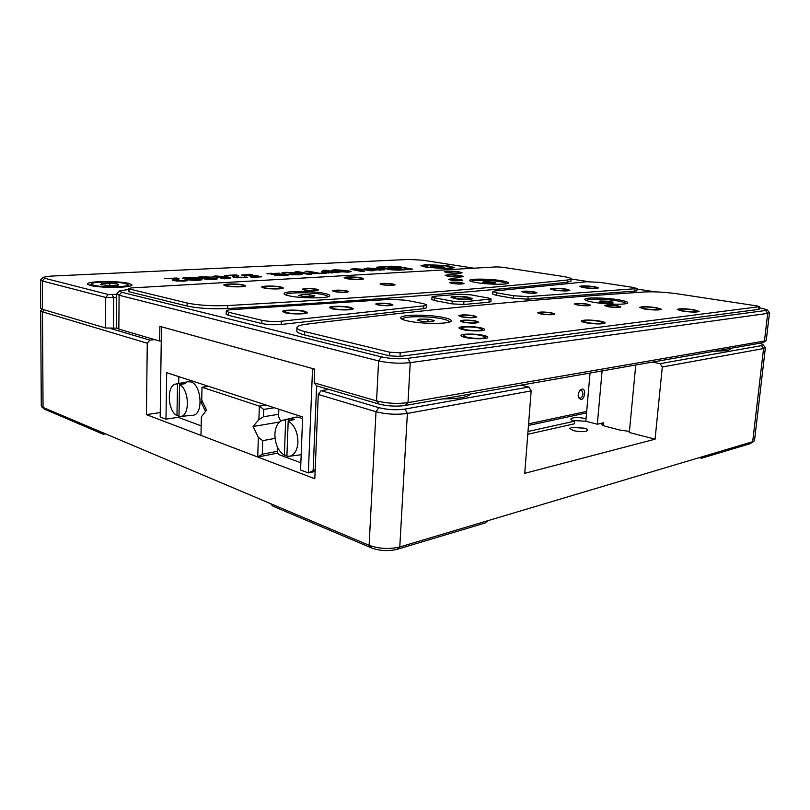 <?xml version="1.0" encoding="UTF-8"?>
<svg xmlns="http://www.w3.org/2000/svg" width="810" height="810" viewBox="0 0 810 810"><rect width="100%" height="100%" fill="white"/><g stroke="black" fill="none" stroke-linecap="round" stroke-linejoin="round"><path stroke-width="1.21" d="M442.817 398.905C458.379 398.834 467.694 397.204 470.762 394.024M573.45 430.616C578.168 431.72 582.38 431.943 586.065 431.305L587.807 430.242C587.776 429.502 586.562 428.804 584.142 428.146L571.658 427.457L569.865 428.541L573.45 430.616M715.605 351.206L727.826 350.578L731.501 348.432M521.265 385.185L528.849 387.038L404.97 409.08C396.151 410.275 387.453 409.799 378.867 407.663L321.114 390.623L328.941 389.448M321.114 390.623L318.289 394.45L314.807 478.75L146.428 414.629L160.248 412.574M528.849 387.038L531.168 390.886L407.369 413.434C396.768 414.902 386.309 414.335 375.992 411.723L318.289 394.45M635.749 365.168L629.319 432.51L655.077 439.182L524.738 473.334L531.168 390.886M590.034 373.167L586.045 418.628C577.986 417.089 572.913 417.221 570.827 419.003C570.847 419.742 572.123 420.461 574.654 421.149L528.009 431.487M42.15 309.207L40.692 310.746L42.474 311.86L147.268 343.238L146.428 414.629M655.077 439.182L662.307 366.991L763.577 348.533L765.399 347.662L754.505 440.529L753.837 441.369L399.775 546.963C389.367 549.383 379.151 548.836 369.117 545.312L41.897 406.944L41.29 405.982L40.692 310.746M527.786 434.261L574.432 423.792L574.654 421.149M572.619 420.491L585.812 421.24L597.324 424.217L603.693 422.749L601.668 423.974C601.688 424.865 603.237 425.716 606.315 426.546L620.025 430.1L629.431 431.386M147.268 343.238L149.86 340.099L154.781 339.633M270.479 503.648L272.98 506.179L371.587 547.975C379.92 550.921 388.405 551.377 397.062 549.342L485.089 523.007L487.833 520.739M110.585 328.516L149.86 340.099M100.805 431.983L103.255 434.241L44.277 409.03M753.837 441.369L750.09 443.718L701.663 458.207L704.285 456.273M765.399 347.662L762.979 344.665M662.307 366.991L660.11 363.67L761.532 345.617L762.878 344.544L760.236 343.399M652.819 362.181L660.11 363.67M597.324 424.217L602.093 371.051M103.255 434.241L105.371 433.907M701.663 458.207L699.607 457.66M266.075 405.051L259.332 406.104L202.004 387.241L208.646 386.35M279.531 422.01L253.044 426.526L258.906 419.59L263.473 416.765L278.68 414.264M275.056 438.392L262.713 440.65L258.349 437.359L253.044 426.526M202.004 387.241L201.731 399.998L206.57 410.174L201.366 416.806L200.971 435.395L257.742 457.012L277.891 453.084M258.906 419.59L259.332 406.104L263.706 409.425L274.327 407.744M258.349 437.359L257.742 457.012L262.278 454.228L262.713 440.65M263.473 416.765L263.706 409.425M277.395 451.302L262.278 454.228M288.188 420.987L286.912 456.212L289.767 456.222C294.617 454.805 297.341 450.168 297.928 442.311C297.746 432.145 294.496 425.037 288.188 420.987L294.546 419.489L292.005 418.649L291.944 420.106M302.565 419.053C299.943 417.19 297.351 416.644 294.8 417.403L283.328 420.137M292.005 418.649L282.376 420.36C277.85 422.172 275.359 426.789 274.894 434.2C275.056 444.093 278.225 451.119 284.381 455.281L286.953 454.947M179 415.449L176.965 415.631C167.66 411.166 166.445 385.732 175.507 384.112L183.678 382.826L185.713 383.505L179.536 384.679C189.246 388.942 190.198 415.793 180.701 416.401L193.033 415.267C203.604 414.548 201.629 384.527 190.806 381.905L187.626 381.783L176.165 383.991M578.31 397.143L580.152 398.267C581.712 397.72 582.673 396.181 583.038 393.65L581.57 390.045L579.909 390.481M581.914 389.104L580.405 389.944C578.512 392.111 577.844 394.642 578.411 397.558L581.003 399.644C585.124 399.057 586.086 388.071 581.914 389.104M277.536 447.292L277.374 452.041L278.61 454.531L300.864 462.783M278.853 409.212L278.589 416.816L280.746 421.109M178.939 417.18L165.979 419.175L166.688 372.691L302.646 416.958L300.581 470.002L308.357 472.929L315.11 471.481M192.324 415.327L193.033 415.267M178.706 383.494L178.818 376.64M178.17 415.52L179.182 417.697L201.174 425.847M202.125 400.828L201.103 402.145L205.537 411.49M165.979 419.175L160.177 416.988L161.463 326.794L312.549 368.54L308.357 472.929L315.191 469.577M528.474 425.432L586.551 412.897M202.642 401.922L201.103 402.145M179.536 384.679L178.99 416.38L180.701 416.401M316.609 385.752L313.156 470.013M312.549 368.54L314.685 370.18M528.596 423.853L586.683 411.409M285.647 420.137L284.381 455.281M177.511 384.001L176.965 415.631M183.678 382.826L183.657 383.889M424.045 265.7L423.336 266.389L423.843 266.834M446.958 266.095C439.506 264.85 425.159 264.556 424.116 265.639C423.61 266.085 424.946 266.581 428.125 267.118C436.63 268.576 453.317 268.636 451.16 267.219L446.958 266.095M451.281 268.444L451.838 268.059L451.221 267.29M444.437 267.168L435.658 265.771L430.788 266.368L439.607 267.432L444.437 267.168M443.556 267.341L442.432 266.338L435.658 265.771L430.829 266.034L431.193 266.531M435.577 267.199L435.658 265.771M442.432 266.338L442.361 267.432M91.469 283.804L90.538 284.826L92.461 285.95M125.408 283.551C117.713 281.526 93.676 281.586 91.611 283.662C90.953 284.199 91.662 284.735 93.747 285.272C102.769 287.752 132.01 286.973 127.757 284.432L125.408 283.551M126.907 286.659L128.8 285.626L127.899 284.573M117.936 285.181L118.756 284.948L117.835 283.966L109.715 283.196L101.614 283.621L100.713 284.563L109.795 285.626L117.936 285.181M117.875 285.191L117.835 283.966L109.715 283.196L101.614 283.621L101.594 284.847L101.614 283.621M109.704 285.626L109.715 283.196M117.835 283.966L117.825 285.201M241.836 284.968L243.597 285.727C243.992 286.811 231.974 286.902 227.407 285.829L225.706 285.09C225.362 283.996 237.249 283.915 241.836 284.968M359.812 277.86L361.918 278.62C359.63 279.48 354.962 279.47 347.895 278.579L345.84 277.82C348.118 276.959 352.775 276.979 359.812 277.86M458.166 271.937L460.546 272.686C458.693 273.355 454.562 273.304 448.153 272.535L445.824 271.796C447.667 271.127 451.777 271.168 458.166 271.937M279.501 287.044L281.424 287.854C281.799 288.927 270.175 288.998 265.488 287.935L263.625 287.145C263.301 286.062 274.792 286.001 279.501 287.044M459.513 275.582L461.963 276.372C460.07 277.081 455.817 277.04 449.226 276.23L446.826 275.451C448.72 274.742 452.952 274.782 459.513 275.582M459.675 279.521L461.578 280.159C460.1 280.726 456.8 280.695 451.656 280.058L449.783 279.44C451.251 278.863 454.552 278.893 459.675 279.521M392.091 284.077L393.852 284.715C392.141 285.393 388.537 285.383 383.049 284.685L381.318 284.047C383.019 283.368 386.613 283.378 392.091 284.077M315.515 289.231L317.105 289.879C315.09 290.689 311.131 290.709 305.218 289.919L303.669 289.281C305.674 288.471 309.623 288.451 315.515 289.231M302.91 311.334L305.259 312.427C305.684 313.845 292.521 314.027 287.044 312.67L284.786 311.597C284.432 310.179 297.412 309.997 302.91 311.334M593.659 286.77L596.919 287.752C595.259 288.441 591.077 288.38 584.385 287.55L581.185 286.578C582.835 285.889 586.997 285.95 593.659 286.77M348.644 307.466L351.145 308.559C351.53 309.855 339.35 309.967 333.933 308.711L331.503 307.638C331.179 306.342 343.197 306.231 348.644 307.466M467.593 297.422L470.509 298.475C468.301 299.467 463.36 299.447 455.686 298.424L452.851 297.381C455.048 296.399 459.958 296.409 467.593 297.422M564.995 289.19L568.185 290.193C566.413 290.952 562.069 290.891 555.154 290.02L552.025 289.028C553.797 288.279 558.12 288.33 564.995 289.19M389.478 304.023L391.483 304.843C389.509 305.745 385.388 305.765 379.11 304.894L377.146 304.084C379.11 303.183 383.221 303.153 389.478 304.023M533.294 291.873L535.643 292.643C534.205 293.271 530.773 293.23 525.366 292.542L523.058 291.772C524.495 291.154 527.907 291.185 533.294 291.873M345.667 290.891L347.358 291.57C345.425 292.369 341.516 292.38 335.623 291.6L333.963 290.932C335.887 290.132 339.795 290.112 345.667 290.891M460.849 282.781L462.814 283.439C461.295 284.047 457.913 284.016 452.648 283.358L450.724 282.7C452.233 282.103 455.605 282.123 460.849 282.781M472.746 315.789L475.237 316.791C473.384 317.733 469.203 317.743 462.712 316.821L460.272 315.829C462.125 314.887 466.287 314.877 472.746 315.789M586.531 304.175L589.295 305.107C587.847 305.795 584.253 305.755 578.522 304.995L575.799 304.074C577.236 303.396 580.821 303.426 586.531 304.175M616.602 305.836L619.518 306.798C618.121 307.466 614.567 307.425 608.847 306.666L605.971 305.714C607.358 305.046 610.902 305.087 616.602 305.836M550.678 312.903L553.453 313.916C551.833 314.725 547.935 314.705 541.769 313.855L539.045 312.852C540.655 312.042 544.533 312.063 550.678 312.903M474.65 321.054L477.222 322.107C475.308 323.109 471.005 323.129 464.312 322.157L461.791 321.114C463.705 320.112 467.988 320.092 474.65 321.054M466.995 337.294C473.496 338.783 485.767 338.671 485.433 337.142L481.697 335.502C475.176 334.044 463.097 334.145 463.371 335.674L466.995 337.294M587.331 322.663C595.735 323.858 600.99 323.889 603.096 322.765L598.944 321.256C590.591 320.092 585.377 320.061 583.281 321.175L587.331 322.663M683.458 310.989C690.96 311.982 695.557 312.052 697.258 311.222L692.864 309.845C685.402 308.873 680.825 308.802 679.144 309.633L683.458 310.989M464.727 329.518C470.974 330.905 482.77 330.824 482.446 329.407L478.882 327.898C469.749 326.551 463.877 326.592 461.265 328.03L464.727 329.518M645.529 308.893C653.062 309.896 657.71 309.957 659.482 309.096L655.351 307.78C647.858 306.798 643.241 306.737 641.49 307.587L645.529 308.893M289.18 295.863C301.452 298.677 330.733 298.475 329.7 295.65C329.65 294.87 327.817 294.111 324.213 293.372C311.83 290.668 283.419 290.83 284.097 293.676C284.128 294.405 285.819 295.144 289.18 295.863M476.148 282.548C487.65 284.604 509.115 284.826 508.447 282.923C508.346 282.214 506.078 281.485 501.613 280.736C490.07 278.751 469.203 278.529 469.668 280.432C469.729 281.111 471.886 281.819 476.148 282.548M407.997 321.013C422.577 324.314 452.162 324.091 451.21 320.77C451.119 319.636 448.477 318.533 443.272 317.449C428.601 314.29 400.039 314.472 400.626 317.814C400.666 318.887 403.127 319.95 407.997 321.013M593.679 302.282C606.842 304.611 628.398 304.884 627.801 302.758C627.639 301.796 624.53 300.804 618.476 299.781C605.283 297.533 584.415 297.27 584.82 299.396C584.911 300.308 587.868 301.279 593.679 302.282M119.667 290.962L116.62 293.949L119.08 295.235L378.604 360.906C389.033 363.153 399.583 363.731 410.255 362.637L767.698 313.389L769.5 312.7L767.09 309.774M769.5 312.7L766.27 340.21L764.458 341.04L407.987 402.631C397.366 404.008 386.886 403.441 376.549 400.909L314.169 382.846L314.725 369.137L159.874 326.349L159.671 341.061L118.847 329.113L116.397 327.594L116.62 293.949M128.385 289.545L119.799 290.841L121.642 292.238L381.5 356.896C390.177 358.729 398.955 359.215 407.835 358.334L410.255 362.637L407.987 402.631L405.172 405.486C396.353 406.66 387.646 406.185 379.05 404.058L316.71 385.874L314.169 382.846M159.671 341.061L161.261 340.909M128.395 288.542L128.365 291.357L129.205 291.782L187.11 306.038C198.248 308.357 211.764 309.197 227.661 308.559C389.63 299.153 493.634 290.284 567.597 282.204L570.989 281.141L571.171 278.913C571.03 278.093 568.083 277.233 562.342 276.342L502.342 267.219L496.429 266.895L131.21 287.945L128.395 288.542L129.236 288.957L187.161 303.031C198.308 305.329 211.835 306.16 227.742 305.542C389.782 296.46 493.806 287.833 567.79 279.956L571.171 278.913M492.844 291.559L492.662 294.07L496.196 295.296L513.53 298.343L527.938 299.163L636.873 290.911L637.095 288.593L632.894 287.378L600.159 282.396L586.896 281.728L495.112 290.911L492.844 291.559L496.378 292.764L513.722 295.772L528.14 296.602L637.095 288.593M226.253 311.05L226.172 314.148L228.592 315.394L261.822 323.534C267.877 324.749 274.347 325.053 281.232 324.456L423.64 308.681L426.637 307.759L426.799 304.955L423.397 303.608L405.911 300.216L390.481 299.335L232.48 309.592C228.521 309.845 226.446 310.331 226.253 311.05L228.673 312.265L261.924 320.315C267.988 321.509 274.458 321.823 281.343 321.236L423.802 305.856L426.799 304.955M432.013 296.885L431.851 299.548L434.332 300.5L452.112 303.861L463.725 304.499L488.957 302.211L490.921 301.644L491.103 299.001L488.359 298.019L470.62 294.84L459.553 294.233L434.251 296.278L432.013 296.885L434.484 297.817L452.284 301.148L463.907 301.786L491.103 299.001M296.926 327.625L296.804 330.936C296.825 332.302 299.417 333.639 304.58 334.945L389.549 355.853L400.008 356.42L758.575 309.41L759.193 309.177L759.476 306.666L756.682 305.866L677.889 293.898C665.638 292.187 654.824 291.529 645.459 291.924C551.539 298.08 448.77 306.828 306.787 324.142C300.449 324.942 297.169 326.106 296.926 327.625C296.956 328.971 299.548 330.288 304.712 331.563L389.742 352.218L400.211 352.785L759.476 306.666M759.355 307.78L767.009 309.683L765.622 310.493L407.835 358.334M571.161 278.994L588.424 281.627M637.045 289.069L655.331 291.863M405.172 405.486L763.212 342.64M625.938 303.639L625.938 303.639C625.796 302.748 622.951 301.836 617.402 300.895C605.283 298.819 586.096 298.586 586.47 300.55L586.47 300.55M605.455 302.96L612.411 303.082L613.059 302.171L599.957 301.016L599.218 301.917L605.455 302.96L612.411 303.082L613.059 302.171L606.842 301.148L606.68 302.981L606.842 301.148L599.957 301.016L599.866 302.029L599.957 301.016L599.218 301.917L605.455 302.96M448.912 322.218L449.064 321.853C448.983 320.811 446.563 319.788 441.804 318.796C428.328 315.87 402.074 316.052 402.631 319.14L402.732 319.515M423.62 321.651L432.307 321.762L434.454 320.537L428.034 319.211L419.448 319.089L417.19 320.304L423.62 321.651L432.307 321.762L434.454 320.537L428.034 319.211L427.882 321.712L428.034 319.211L419.448 319.089L419.357 320.76L419.448 319.089L417.19 320.304L423.62 321.651M506.787 283.713C506.614 283.065 504.529 282.406 500.529 281.738C490.03 279.926 471.015 279.703 471.197 281.424M487.64 283.287L494.181 283.439L495.467 282.72L483.803 281.718L482.456 282.427L487.64 283.287L494.181 283.439L495.467 282.72L490.283 281.86L490.182 283.348L490.283 281.86L483.803 281.718L483.742 282.639L483.803 281.718L482.456 282.427L487.64 283.287M327.756 296.814L327.797 296.662C327.756 295.944 326.076 295.245 322.775 294.557C311.415 292.056 285.302 292.218 285.93 294.85L285.96 295.002M304.094 296.632L312.103 296.784L314.857 295.852L309.673 294.779L301.755 294.627L298.92 295.549L304.094 296.632L312.103 296.784L314.857 295.852L309.673 294.779L309.602 296.733L309.673 294.779L301.755 294.627L301.695 296.136L301.755 294.627L298.92 295.549L304.094 296.632M128.861 283.358L132.06 284.928C131.817 285.981 128.193 286.73 121.186 287.175C108.55 287.671 98.202 287.104 90.123 285.464L87.227 283.976C87.561 282.872 91.358 282.113 98.618 281.698C110.849 281.242 120.923 281.799 128.861 283.358M449.823 268.545L454.319 267.604L449.024 265.984L425.665 264.688L420.937 265.65L425.979 267.229L449.823 268.545M198.126 277.8L197.053 277.364L200.91 276.706L210.833 277.121L211.886 277.567L210.519 277.992L217.293 278.863L213.921 279.47L204.677 279.075L203.857 278.711L204.879 278.306L198.126 277.8M173.644 280.675L172.246 280.047L174.454 278.711L164.511 278.65L176.884 278.002L179.172 278.832L176.691 280.068L177.43 280.412L187.677 280.614L183.344 281.151L173.644 280.675M473.86 268.191L422.648 260.192L408.918 259.433L50.524 276.129L43.376 277.223L44.712 278.265L108.236 294.496L116.62 294.445M365.685 269.436L353.96 268.748L350.517 269.234L361.219 271.411L364.237 271.249L355.934 269.801L354.061 269.295L355.651 269.052L373.319 270.753L359.792 269.163M371.587 270.003L384.304 269.801L381.115 268.839L367.629 268.029L364.277 268.555L369.613 269.679L376.285 269.325L370.545 269.214L367.831 268.586L369.33 268.333L380.822 269.75L371.587 270.003M295.134 271.876L308.205 274.327L311.435 274.144L298.353 271.704L295.134 271.876M288.299 274.398L299.315 274.853L302.626 274.195L299.67 273.193L285.687 272.312L281.688 273.01L284.158 273.517L286.669 272.686L298.86 274.175L288.299 274.398M279.885 273.203L267.006 273.648L283.5 274.833L274.418 275.208L284.826 275.653L288.238 275.117L286.983 274.641L271.117 273.679L279.875 273.486M398.662 266.591L391.493 266.196L376.741 267.168L390.936 269.76L398.307 270.175L412.634 269.173L398.662 266.591L388.82 266.743M311.496 273.699L326.177 273.334L319.565 273.264L308.306 271.188L305.076 271.36L316.325 273.436L311.496 273.699M324.304 271.411L321.347 271.856L323.403 272.464L339.005 272.636L325.873 270.267L322.795 270.429L327.331 271.249L321.742 272.099M348.087 272.18L351.216 271.583L348.047 270.58L334.51 269.76L331.33 270.368L334.267 271.32L348.087 272.18M185.581 279.268L182.503 278.144L185.905 277.486C191.322 277.364 195.605 277.688 198.774 278.488L202.024 279.652L198.571 280.311C193.064 280.432 188.73 280.088 185.581 279.268M226.881 278.761L220.998 278.377L226.77 277.901L224.917 277.212L222.456 277.719L212.078 276.585L215.369 275.947L227.529 276.828L230.708 278.002L226.881 278.761M234.161 277.395L232.591 276.757L234.161 275.562L224.846 275.491L236.155 274.904L238.626 275.744L236.763 276.797L237.593 277.152L247.252 277.354L234.161 277.395M243.091 275.602L241.603 275.035L249.865 274.266L252.244 274.732L246.412 275.359L255.15 275.359L261.66 276.817L252.457 277.324L250.219 276.868L256.486 276.534L253.975 275.967L243.091 275.602M116.711 328.141L105.553 327.989L42.464 309.298L42.292 280.979L105.705 297.442L116.599 297.695M43.264 277.324L40.5 280.017L40.672 308.195L42.464 309.298M40.5 280.017L42.292 280.979L44.712 278.265M354.517 269.143L353.96 268.748M371.415 270.854L365.664 269.862M362.333 271.35L355.934 269.801M355.914 270.226L354.061 269.295M353.94 269.173L350.831 269.467M375 270.307L374.493 270.277M380.822 269.75L380.092 270.408M370.474 269.629L368.347 268.839M368.327 269.264L367.831 268.586M368.216 268.434L367.629 268.029M367.608 268.454L364.581 268.778M384.051 269.993L381.115 268.839M381.095 269.264L374.746 268.535M309.542 274.246L297.007 272.231M293.23 274.863L291.003 274.701M298.86 274.175L297.807 274.914M285.353 272.788L282.214 273.142M302.383 274.408L299.67 273.193M299.649 273.648L291.641 272.767M271.664 273.496L270.955 273.081M274.256 274.62L271.826 273.932M271.816 274.398L271.117 273.679M287.844 275.329L275.582 274.641M279.602 275.683L277.091 275.522M284.259 275.076L283.551 275.704M270.945 273.537L267.391 273.901M412.229 269.355L403.512 267.806M402.418 267.634L398.631 267.006M385.155 266.935L377.217 267.401M397.194 267.816L397.518 267.29L396.718 267.027L392.07 266.976L397.518 267.29M392.07 266.976L392.334 267.543M399.472 268.262L401.578 268.748M388.101 267.988L389.985 267.745M404.403 269.831L406.387 268.819C403.765 267.421 400.383 267.442 398.672 267.178L397.771 267.624L401.851 268.555C402.135 269.568 387.464 268.738 387.848 267.766L391.858 267.29L390.896 266.753C389.286 266.824 386.107 266.419 383.322 267.513C382.826 268.566 396.313 269.973 403.036 269.527L406.387 268.819M383.322 267.513L383.302 267.938C385.55 269.203 391.554 269.892 401.315 270.003M399.462 269.001L399.694 268.434L398.257 267.968L389.812 267.877L399.694 268.434M389.812 267.877L389.924 268.434M319.515 273.699L306.95 271.704M327.331 271.249L324.283 271.856M337.102 272.737L324.668 270.773M331.614 273.021L334.064 272.464L329.225 271.593L325.357 271.947L328.678 273.021M326.572 272.737L331.634 272.606M325.357 271.947L326.592 272.292M350.973 271.785L348.047 270.58M335.127 270.175L334.51 269.76M334.49 270.196L331.553 270.601M348.027 271.016L341.709 270.287M346.933 272.221L347.642 271.542L344.979 270.753L334.692 270.368L337.446 271.147L347.642 271.542M334.692 270.368L341.04 272.099M173.067 280.533L174.697 279.845L174.717 278.863M174.717 279.096L176.863 278.984L176.884 278.002M176.863 278.984L177.785 279.187L177.805 278.205M177.785 279.187L178.382 279.339M176.691 280.068L176.681 281.1M177.41 281.151L177.43 280.412M181.916 281.212L181.926 280.625M185.267 281.009L185.287 280.088M183.414 278.701L185.895 278.468L185.905 277.486M185.895 278.468L186.665 278.427M196.222 278.994L198.754 279.46L198.774 278.488M198.754 279.46L201.082 280.068M196.678 280.382L197.832 279.622L194.977 278.701L187.768 277.921L186.665 278.164L186.644 279.146L188.355 279.794M189.378 279.946L189.398 279.035L196.688 279.865M186.665 278.164L189.398 279.035M198.47 277.87L200.89 277.668L200.91 276.706M208.15 277.739L210.519 278.033M210.813 277.941L210.833 277.121M213.111 279.055L215.764 279.318M216.26 279.248L216.28 278.438M204.859 279.116L204.879 278.306M204.869 278.913L207.4 278.822M206.651 277.911L208.15 277.627L207.492 277.354L201.224 277.374L206.651 277.911L206.621 278.883M201.892 278.235L201.913 277.658M212.007 279.075L213.121 278.842L212.483 278.579L207.4 278.579L211.997 279.541M207.988 279.46L208.008 278.822M224.623 278.853L224.633 278.346M222.983 277.101L224.846 277.212M213.212 277.101L215.349 276.909L215.369 275.947M215.349 276.909L216.24 276.868M226.182 277.536L227.509 277.779L227.529 276.828M227.509 277.779L229.949 278.427M216.219 277.567L216.24 276.605L222.993 276.979L216.24 276.605M221.677 277.759L221.687 277.233M217.09 277.648L217.11 276.939M233.371 277.212L234.444 276.676L234.465 275.734M234.465 275.937L236.125 275.845L236.155 274.904M236.125 275.845L237.077 276.038L237.097 275.096M237.077 276.038L237.877 276.23M236.763 276.797L236.743 277.759M237.573 277.83L237.593 277.152M241.856 277.921L241.876 277.364M244.782 277.759L244.812 276.868M242.787 275.532L245.268 275.319L245.298 274.387M246.392 276.018L246.412 275.359M252.133 276.078L252.153 275.562M255.13 276.23L255.15 275.359M256.486 276.605L258.248 277M256.466 277.101L256.486 276.534M587.321 304.094L590.652 305.218C588.91 306.038 584.597 305.998 577.712 305.076L574.452 303.973C576.183 303.153 580.466 303.193 587.321 304.094M473.739 315.687L476.736 316.892C474.508 318.016 469.496 318.026 461.7 316.923L458.774 315.738C461.001 314.614 465.983 314.594 473.739 315.687M461.659 282.72L464.019 283.52C462.196 284.239 458.136 284.209 451.828 283.419L449.509 282.629C451.322 281.91 455.372 281.941 461.659 282.72M346.66 290.82L348.705 291.641C346.376 292.602 341.678 292.613 334.611 291.671L332.616 290.871C334.935 289.909 339.613 289.889 346.66 290.82M617.372 305.755L620.875 306.909C619.194 307.719 614.922 307.658 608.057 306.757L604.614 305.613C606.285 304.813 610.538 304.854 617.372 305.755M534.084 291.802L536.909 292.734C535.177 293.483 531.066 293.443 524.566 292.602L521.802 291.691C523.523 290.942 527.614 290.982 534.084 291.802M467.066 297.462L469.699 298.424C467.694 299.325 463.209 299.305 456.233 298.384L453.651 297.432C455.645 296.531 460.12 296.541 467.066 297.462M551.559 312.812L554.89 314.027C552.947 314.999 548.269 314.979 540.867 313.956L537.607 312.751C539.541 311.779 544.188 311.799 551.559 312.812M656.383 307.658L661.395 309.258C659.249 310.301 653.609 310.22 644.476 309.015L639.586 307.435C641.712 306.393 647.312 306.474 656.383 307.658M480.36 327.736C483.205 328.333 484.653 328.941 484.694 329.569C485.099 331.28 470.772 331.371 463.209 329.69C460.444 329.093 459.057 328.495 459.027 327.888C458.713 326.177 472.777 326.086 480.36 327.736M460.596 275.511L463.573 276.473C461.265 277.334 456.121 277.283 448.122 276.301L445.227 275.359C447.515 274.499 452.638 274.55 460.596 275.511M280.969 286.953L283.308 287.925C283.773 289.231 269.659 289.322 263.979 288.026L261.731 287.074C261.346 285.758 275.258 285.687 280.969 286.953M693.846 309.724L699.182 311.394C697.126 312.407 691.548 312.316 682.445 311.111L677.231 309.471C679.266 308.458 684.804 308.549 693.846 309.724M600.159 321.104C603.45 321.722 605.131 322.339 605.202 322.937C602.65 324.304 596.281 324.263 586.086 322.815C582.876 322.208 581.236 321.6 581.185 321.013C583.716 319.667 590.044 319.697 600.159 321.104M566.028 289.099L569.906 290.324C567.749 291.236 562.484 291.165 554.101 290.112L550.314 288.907C552.46 287.995 557.695 288.066 566.028 289.099M468.848 297.31L472.382 298.596C472.726 299.801 460.688 299.771 454.41 298.536L450.978 297.27C450.684 296.065 462.54 296.106 468.848 297.31M483.236 335.32C486.213 335.958 487.731 336.626 487.772 337.304C488.187 339.157 473.293 339.289 465.416 337.486C462.52 336.839 461.062 336.19 461.032 335.532C460.718 333.679 475.328 333.548 483.236 335.32M350.183 307.334L353.231 308.661C353.697 310.23 338.914 310.372 332.343 308.843L329.417 307.547C329.042 305.977 343.582 305.846 350.183 307.334M459.209 271.866L462.105 272.778C459.857 273.598 454.856 273.537 447.079 272.606L444.265 271.704C446.502 270.894 451.484 270.945 459.209 271.866M361.058 277.779L363.619 278.711C364.004 279.764 352.036 279.723 346.609 278.65L344.128 277.739C343.815 276.686 355.62 276.726 361.058 277.779M243.344 284.877L245.481 285.798C245.977 287.115 231.387 287.226 225.858 285.93L223.803 285.029C223.398 283.702 237.786 283.601 243.344 284.877M475.673 320.942L478.771 322.208C476.472 323.413 471.309 323.433 463.269 322.269L460.252 321.013C462.54 319.818 467.674 319.788 475.673 320.942M390.501 303.932L392.911 304.914C390.552 306.008 385.6 306.028 378.067 304.985L375.718 304.013C378.067 302.92 382.998 302.899 390.501 303.932M460.465 279.47L462.763 280.23C460.991 280.918 457.022 280.878 450.856 280.118L448.598 279.369C450.37 278.68 454.329 278.711 460.465 279.47M392.992 284.016L395.108 284.786C393.052 285.606 388.729 285.586 382.138 284.745L380.062 283.976C382.107 283.166 386.421 283.176 392.992 284.016M316.538 289.16L318.441 289.94C316.032 290.922 311.283 290.932 304.175 289.99L302.322 289.221C304.732 288.249 309.471 288.228 316.538 289.16M594.631 286.689L598.59 287.884C596.575 288.725 591.503 288.643 583.392 287.641L579.514 286.457C581.529 285.626 586.562 285.697 594.631 286.689M304.57 311.192L307.425 312.518C307.952 314.24 291.975 314.462 285.343 312.812L282.609 311.516C282.194 309.795 297.898 309.582 304.57 311.192M378.867 407.663L375.992 411.723L369.117 545.312L371.587 547.975M404.97 409.08L407.369 413.434L399.775 546.963L397.062 549.342M45.441 409.738L43.052 407.592L42.474 311.86L44.266 309.835M761.532 345.617L763.577 348.533L752.662 441.865L750.09 443.718M586.045 418.628L585.812 421.24M603.693 422.749L603.43 425.584M118.847 329.113L119.08 295.235L121.642 292.238M381.5 356.896L378.604 360.906L376.549 400.909L379.05 404.058M765.622 310.493L767.698 313.389L764.458 341.04L761.815 343.126M187.161 303.031L187.11 306.038M129.205 291.782L129.236 288.957M567.597 282.204L567.79 279.956M227.661 308.559L227.742 305.542M528.14 296.602L527.938 299.163M513.53 298.343L513.722 295.772M496.196 295.296L496.378 292.764M634.726 291.428L634.949 289.099M281.343 321.236L281.232 324.456M261.822 323.534L261.924 320.315M228.592 315.394L228.673 312.265M423.64 308.681L423.802 305.856M434.484 297.817L434.332 300.5M488.957 302.211L489.139 299.558M463.725 304.499L463.907 301.786M452.112 303.861L452.284 301.148M758.575 309.41L758.859 306.899M400.008 356.42L400.211 352.785M389.549 355.853L389.742 352.218M304.58 334.945L304.712 331.563M113.481 328.425L113.673 297.877L112.215 294.718M108.236 294.496L105.705 297.442L105.553 327.989M173.563 280.371L173.583 279.379M233.574 277.142L233.594 276.19M44.479 409.202L41.897 406.944M289.767 456.222L301.178 454.714M90.538 285.565L90.538 284.826M128.8 286.355L128.8 285.626M763.091 342.731L765.976 340.575M197.832 279.622L197.822 280.351M208.15 277.627L208.13 278.367M201.224 277.374L201.214 278.195M213.121 278.842L213.101 279.511M207.4 278.579L207.39 279.42M226.77 277.901L226.749 278.772M222.993 276.979L222.973 277.688M245.693 275.096L245.673 275.967"/></g></svg>
